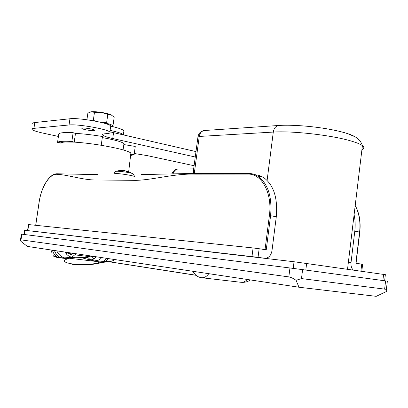 <?xml version="1.0" encoding="UTF-8"?>
<svg xmlns="http://www.w3.org/2000/svg" width="408" height="408" viewBox="0 0 408 408"><rect width="100%" height="100%" fill="white"/><g stroke="black" fill="none" stroke-linecap="round" stroke-linejoin="round"><path stroke-width="0.61" d="M61.195 143.835C60.282 142.866 61.577 142.264 65.076 142.02L74.22 142.127C82.207 142.611 91.208 143.667 101.215 145.284C117.795 148.135 127.684 150.71 130.881 153.005L130.739 154.239L134.089 154.78L135.252 146.446L123.874 144.57L123.976 143.591C121.691 141.77 114.469 139.771 102.311 137.588M386.274 290.302L386.371 291.541L376.222 296.335L298.982 287.232L27.402 246.427L20.91 241.363L20.425 240.404L21.007 239.858L288.833 276.905L289.95 267.974L21.848 234.187L21.007 239.858M385.596 280.903L302.603 269.632L301.492 278.582L384.632 289.119L385.596 280.903L387.34 281.163M20.492 239.955L21.354 234.131L21.848 234.187M289.95 267.974L302.603 269.632M386.371 291.541L386.254 290.465L384.632 289.119M301.492 278.582L296.055 280.311L298.982 287.232M296.055 280.311C293.301 278.378 290.894 277.246 288.833 276.905M101.215 145.284L102.464 136.507C92.468 134.864 83.477 133.824 75.485 133.391L74.22 142.127M193.514 173.522L193.519 169.922L197.926 137.119L199.252 136.451L194.274 173.517M67.07 254.709L65.979 252.226M87.552 257.647L72.068 257.157M80.809 257.54L96.288 261.477M72.456 264.338L84.186 264.853C88.306 264.614 90.341 265.047 100.317 262.951L100.511 262.681L99.94 261.91L69.34 258.259L64.704 258.427L57.324 257.468C54.861 256.913 53.525 256.357 53.31 255.801M52.081 252.644C51.031 251.797 51.122 250.986 52.357 250.211M53.351 255.204C52.637 255.77 53.876 256.382 57.059 257.05L60.185 257.662L64.551 257.856L72.558 257.326L75.062 257.632L69.34 258.259C61.542 260.539 62.929 262.497 73.501 264.134C83.166 265.312 96.956 264.17 99.94 261.91L105.83 261.339L107.987 261.594L196.07 275.313M69.166 253.613L70.395 254.311L73.751 253.394M75.22 254.903L90.617 256.79L93.401 256.341M76.112 253.745L71.864 257.213M92.315 256.805L93.748 258.958M86.751 256.316L90.148 259.621L95.844 260.304C97.818 260.814 99.771 259.911 101.699 257.591M90.148 259.621C92.152 260.141 94.131 259.182 96.089 256.749M52.459 250.191C53.188 253.011 54.723 255.296 57.059 257.05L57.324 257.468M56.783 250.844C58.431 254.434 61.022 256.77 64.551 257.856L64.704 258.427M100.511 262.681L108.788 261.65L107.023 261.482M100.317 262.951L101.704 262.614M114.862 259.57L111.95 261.161L108.788 261.65L195.968 275.216M108.477 258.611L105.662 261.314M106.478 258.31L104.071 261.202M72.558 257.326C69.324 256.861 66.82 255.112 65.05 252.083M60.185 257.662C57.421 256.076 55.519 253.689 54.488 250.497M93.585 256.622L93.106 256.505M70.599 252.919L68.299 253.506L66.28 252.272M385.351 274.671L294.041 261.747L25.102 230.291L24.597 230.25L23.975 234.452M385.356 274.625L384.637 280.77L305.822 270.07L306.648 263.39M258.05 257.336L34.588 231.372L265.409 258.3C268.943 257.779 271.136 255.23 271.988 250.655L276.287 216.75L270.591 215.704L266.251 249.793L259.151 248.727L258.05 257.336L264.517 258.254M265.047 249.609L269.387 215.557C272.544 193.142 261.691 173.471 247.84 174.094L195.565 174.145C174.308 173.38 154.025 179.826 136.094 180.356L98.716 179.999C83.14 180.535 69.676 174.884 56.493 174.282C49.251 174.048 41.167 187.456 39.097 202.496L35.741 225.313M251.981 256.55L253.088 247.947L28.708 224.579L27.846 230.423M253.088 247.947L259.151 248.727M27.586 230.393L28.448 224.568L28.708 224.579M254.949 174.665L259.202 175.415L263.231 177.256C273.574 184.62 277.93 197.788 276.287 216.75M360.891 271.121L361.728 264.124L355.873 263.247L359.606 232.05L354.797 231.163L351.033 262.517C350.742 265.736 351.472 268.24 353.226 270.03M354.797 231.163C355.465 225.451 355.23 219.963 354.093 214.705M361.728 264.124L362.63 264.313M75.485 133.416L73.129 132.687C64.673 132.299 59.894 132.687 58.798 133.839L57.548 142.367L61.052 142.938M73.129 132.687L71.854 141.454C63.403 141.01 58.635 141.316 57.548 142.367M74.123 142.122L71.854 141.454M130.591 155.463L134.089 154.78M124.134 135.145L124.037 135.023C122.629 133.661 117.994 132.105 110.119 130.356M82.625 128.061L81.86 128.5C82.477 129.392 91.3 130.942 94.024 130.647L94.824 130.203C94.243 129.321 85.303 127.745 82.625 128.061M195.254 157.009L112.73 138.531C107.212 137.277 103.887 136.139 102.765 135.124C102.097 134.39 103.01 133.926 105.499 133.722L107.064 133.605C109.645 133.406 110.583 132.901 109.869 132.105C108.043 129.183 77.785 123.853 69.049 124.981L33.935 128.352C32.155 128.535 31.513 128.913 32.013 129.489C33.186 130.55 36.934 131.779 43.258 133.171L58.415 136.44M134.268 153.49L147.385 155.647L194.081 165.73M110.594 126.995L110.741 125.98C108.936 122.915 78.698 117.519 69.952 118.764L34.797 122.558C33.012 122.762 32.365 123.165 32.864 123.767M195.978 151.592L109.91 131.809M123.782 131.769L123.93 130.723C122.594 129.382 118.192 127.857 110.716 126.154M112.7 126.184L112.776 125.623C111.226 124.374 106.758 123.165 99.384 121.992M111.93 125.047L113.087 124.94L112.409 125.317M102.765 122.553L106.672 122.313L108.263 123.772M92.698 120.661L93.33 120.289L95.492 121.176M113.087 124.94L114.194 117.157L110.833 114.663C108.564 113.796 105.381 113.041 101.281 112.394C96.915 111.746 93.585 111.537 91.295 111.756L90.25 111.976M111.16 114.796L107.799 114.424L101.281 112.394L94.462 112.384L91.295 111.756L87.873 113.138L86.919 119.753M107.799 114.424L106.672 122.313M94.462 112.384L93.33 120.289M113.898 173.619C114.602 172.013 115.286 171.253 115.959 171.34L117.065 171.238C120.319 171.314 124.353 171.799 129.173 172.691L132.126 173.39L133.171 174.017M113.858 173.9L115.265 173.497C119.712 173.41 133.375 175.573 134.416 176.516C133.931 174.548 133.166 173.507 132.126 173.39L128.969 171.804L126.725 171.508L124.772 170.626L118.473 170.717L121.844 170.483M127.153 171.559L127.337 171.136L127.276 171.579M128.969 171.804L127.337 171.136M342.745 132.187L344.602 132.697M347.376 133.533L354.69 136.629M267.113 180.351L273.294 132.075L199.252 136.451C199.854 133.136 201.481 131.162 204.138 130.529L205.071 130.463M361.927 149.634C364.298 148.589 364.456 147.268 362.401 145.666C360.254 144.065 356.021 142.377 349.702 140.607C330.215 135.007 291.842 130.764 273.294 132.075C273.931 128.382 275.63 126.189 278.394 125.501L279.378 125.434M173.079 173.782C173.981 171.013 175.634 169.417 178.041 168.999L179.117 168.989M247.33 279.47C245.234 281.647 243.015 282.576 240.674 282.26L201.833 277.746M208.804 273.681C206.535 276.695 204.061 278.037 201.389 277.695C197.773 277.185 194.983 275.053 193.015 271.31M25.102 230.291L24.475 234.518M294.041 261.747L293.209 268.393M383.591 274.36L382.867 280.531M348.376 262.227L351.033 262.517M359.79 232.111L359.606 232.05C360.682 222.018 359.213 213.206 355.19 205.617M247.84 174.094L248.401 173.41L251.915 173.747L254.516 174.491L257.621 176.026C267.934 183.411 272.253 196.641 270.591 215.704L269.387 215.557M57.115 173.793L56.493 174.282M112.73 138.531L113.557 132.722M69.049 124.981L69.952 118.764M33.935 128.352L34.797 122.558M130.881 153.005L128.683 171.646M386.254 290.465L387.345 281.148M347.534 269.219L362.401 145.666C360.697 140.01 355.715 135.981 347.453 133.595C328.7 127.536 295.79 124.231 278.394 125.501L204.138 130.529C200.731 131.157 198.676 133.207 197.977 136.675M171.982 173.818C173.038 170.967 175.058 169.361 178.041 168.999L193.662 168.856M71.369 254.429L70.395 254.311M106.962 261.482L103.78 262.099M241.714 282.326C244.897 282.53 247.809 281.734 250.456 279.939M72.808 254.021L68.84 253.531M263.231 177.256L257.621 176.026L253.139 174.058L249.089 173.42L188.144 173.533L141.296 174.604M355.205 205.469C359.341 213.104 360.871 221.977 359.795 232.091L356.062 263.272M35.69 225.308L39.041 202.501C41.167 187.231 49.322 173.624 56.972 173.788L97.935 174.619M361.804 271.254L362.635 264.277M123.976 143.591L123.088 149.889M81.86 128.5L81.901 128.219M102.765 135.124L102.887 134.252M109.869 132.105L110.741 125.98M123.394 134.507L123.93 130.723M112.776 125.623L112.639 126.597M90.29 111.96L90 112.062M125.149 170.728L122.65 170.457M118.651 170.692L115.959 171.34"/></g></svg>
